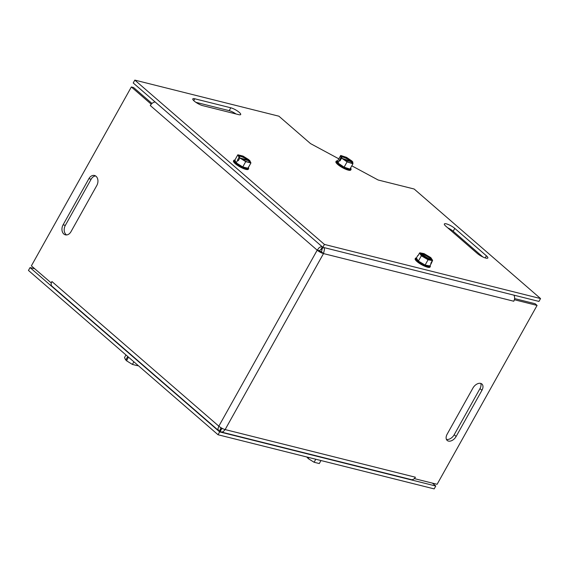 <?xml version="1.0" encoding="UTF-8"?>
<svg xmlns="http://www.w3.org/2000/svg" width="569" height="569" viewBox="0 0 569 569"><rect width="100%" height="100%" fill="white"/><g stroke="black" fill="none" stroke-linecap="round" stroke-linejoin="round"><path stroke-width="0.85" d="M482.846 256.96L453.194 231.263A6.8 1.615 29.2 0 0 447.739 227.835M445.79 226.149A6.8 1.615 -150.8 0 1 444.353 223.958A6.8 1.615 -150.8 0 1 448.557 224.627A6.8 1.615 -150.8 0 1 454.795 228.404L486.395 255.787A6.8 1.615 -150.8 0 1 487.832 257.977A6.8 1.615 -150.8 0 1 483.629 257.316A6.8 1.615 -150.8 0 1 477.391 253.532L445.79 226.149M236.043 113.978A6.8 1.615 29.2 0 0 229.2 110.663L195.836 102.306M230.801 107.797A6.8 1.615 -150.8 0 1 237.572 111.076A6.8 1.615 -150.8 0 1 240.687 114.54A6.8 1.615 -150.8 0 1 238.703 114.646L202.678 105.628A6.8 1.615 -150.8 0 1 195.907 102.349A6.8 1.615 -150.8 0 1 192.791 98.885A6.8 1.615 -150.8 0 1 194.776 98.778L230.801 107.797L229.2 110.663M351.798 165.814L378.129 179.996L414.147 189.015L540.55 298.561L324.422 244.428L322.822 247.287L133.224 82.974L134.825 80.108L278.902 116.197L310.503 143.587L338.818 158.829M322.822 247.287L538.95 301.421L540.55 298.561M324.422 244.428L134.825 80.108M432.44 483.138L435.776 486.026L219.655 431.892L218.055 434.759L28.45 270.439L30.05 267.579L34.709 268.746M218.055 434.759L434.175 488.892L435.776 486.026M219.655 431.892L30.05 267.579M88.899 178.666A6.8 4.972 104.1 0 1 94.504 175.487A6.8 4.972 104.1 0 1 96.801 185.508L71.004 231.661A6.8 4.972 104.1 0 1 65.399 234.841A6.8 4.972 104.1 0 1 63.102 224.812L88.899 178.666L91.132 179.221L65.335 225.374A6.8 4.972 -75.9 0 0 66.566 234.94M95.571 175.949A6.8 4.972 -75.9 0 0 91.132 179.221M446.423 439.368A6.8 4.353 130.9 0 0 454.197 434.744L479.987 388.591A6.8 4.353 130.9 0 0 480.72 383.406M472.946 388.03A6.8 4.353 -49.1 0 1 481.9 384.018A6.8 4.353 -49.1 0 1 481.95 390.291L456.153 436.437A6.8 4.353 -49.1 0 1 447.198 440.456A6.8 4.353 -49.1 0 1 447.149 434.183L472.946 388.03M321.784 246.391L319.28 247.551L317.196 250.175L150.294 105.528A5.071 3.25 -49.1 0 1 155.173 101.993M513.878 295.14A5.071 3.713 104.1 0 1 513.757 301.229L323.505 253.575A5.071 1.202 -150.8 0 1 317.196 250.175L319.429 250.737L321.016 249.272L322.353 246.882M319.429 250.737A1.7 0.405 29.2 0 0 321.549 251.875L323.505 253.575L324.501 249.307L323.953 247.572M321.549 251.875L322.424 246.939M321.762 249.677L323.064 247.351M218.596 430.612L51.964 286.207A5.071 3.25 -49.1 0 1 51.928 281.527L218.837 426.174L217.92 428.912L218.596 430.605L219.442 431.018L221.128 427.788M220.672 427.511L221.042 428.158L220.672 427.845M415.398 477.227A5.071 3.713 104.1 0 1 411.216 479.596L221.27 432.02L223.169 431.743L225.139 429.574L415.398 477.213L414.424 478.515M220.921 428.365L220.189 431.423L221.27 432.006M222.657 428.613L222.088 428.741L221.874 428.208M222.443 428.727L221.789 428.557L220.189 431.423M150.294 105.528L151.297 104.134M51.317 283.013L31.373 265.858L131.347 86.972L151.091 104.084M51.118 282.964L51.928 281.527M131.347 86.972L133.58 87.534L151.973 103.466M514.397 299.628L513.757 301.236M514.575 299.785L537.079 305.425L437.106 484.304L414.595 478.671M514.582 298.583L535.116 303.725L537.079 305.425M317.196 250.175L218.837 426.174A5.071 1.202 29.2 0 0 225.139 429.574L323.505 253.575M127.15 359.907L125.706 360.07L127.257 357.304L128.046 357.986L126.503 360.76L132.392 364.423L137.591 365.725L137.854 365.255M133.864 361.799L132.392 364.423M127.918 356.642L127.392 357.581M125.962 354.949L124.497 357.581L125.706 360.07M308.811 457.49L308.199 458.586L314.095 462.256L319.294 463.557L320.98 460.534M308.853 457.739L307.409 457.903L307.786 457.234M315.781 459.233L314.095 462.256M306.983 457.035L307.409 457.903M419.659 253.091L430.818 259.912L432.611 260.36L431.266 263.433L430.79 263.34L432.34 260.574L430.548 260.133M430.513 260.111L420.818 254.393L419.545 253.027L418.13 255.552M419.815 252.807L424.076 253.632L430.811 257.608L432.611 260.36M416.38 258.027A7.852 1.863 29.2 0 0 418.379 261.086L416.38 258.027L417.795 255.488M432.34 260.574L428.08 259.749L421.345 255.78L419.545 253.027M425.114 265.062L418.379 261.086A7.852 1.863 29.2 0 0 425.114 265.062A7.852 1.863 29.2 0 0 429.844 265.972L425.114 265.062L428.08 259.749M429.844 265.972L431.266 263.433M431.508 260.083A6.529 1.543 -150.8 0 1 431.11 260.154A6.529 1.543 -150.8 0 1 425.328 258.042A6.529 1.543 -150.8 0 1 420.498 254.222A6.529 1.543 -150.8 0 1 420.377 253.511M420.647 253.297A6.529 1.543 -150.8 0 1 427.39 255.659A6.529 1.543 -150.8 0 1 431.786 259.869M421.096 254.179A5.711 1.351 -150.8 0 1 426.97 256.249A5.711 1.351 -150.8 0 1 430.818 259.912M430.093 265.524L430.228 265.808A8.499 2.013 -150.8 0 1 430.299 266.577A8.499 2.013 -150.8 0 1 428.336 266.818A8.499 2.013 -150.8 0 1 419.666 262.828A8.499 2.013 -150.8 0 1 415.448 258.276A8.499 2.013 -150.8 0 1 416.138 257.935L416.451 257.899M418.379 261.086L421.345 255.78M415.448 258.276L415.171 258.774A8.499 2.013 29.2 0 0 419.389 263.326A8.499 2.013 29.2 0 0 428.059 267.316A8.499 2.013 29.2 0 0 430.022 267.067L430.299 266.577M350.604 167.955A7.852 1.863 29.2 0 1 350.646 168.054A7.852 1.863 29.2 0 1 349.971 169.078L344.117 167.172L338 163.011L337.737 160.764A7.852 1.863 29.2 0 0 337.63 160.778A7.852 1.863 29.2 0 0 338 163.011A7.852 1.863 29.2 0 0 344.117 167.172A7.852 1.863 29.2 0 0 349.971 169.078L352.936 163.772L352.702 161.752L351.983 161.518A6.529 1.543 -150.8 0 1 351.848 163.075A6.529 1.543 -150.8 0 1 342.303 158.36L341.578 158.125L340.034 160.892L339.394 160.252L340.945 157.485L342.019 158.381M339.394 160.252L340.234 160.522M342.502 158.538L350.476 161.141L351.343 160.878L352.062 161.112L351.806 161.568M351.983 161.518L351.109 161.781L343.42 159.27M340.945 157.485L340.703 155.458L346.557 157.371L352.062 161.112M337.737 160.764L340.703 155.458M338 163.011L339.423 160.472M352.936 163.772L347.083 161.866L341.578 158.125M341.663 157.72A6.529 1.543 -150.8 0 1 341.244 157.144A6.529 1.543 -150.8 0 1 344.302 156.731A6.529 1.543 -150.8 0 1 351.343 160.878M351.109 161.781A5.711 1.351 -150.8 0 1 351.322 163.04M341.542 157.577A5.711 1.351 -150.8 0 1 344.729 157.698A5.711 1.351 -150.8 0 1 350.476 161.141M350.646 168.054L350.973 168.737A8.499 2.013 -150.8 0 1 351.101 169.142A8.499 2.013 -150.8 0 1 351.037 169.498A8.499 2.013 -150.8 0 1 343.263 167.45A8.499 2.013 -150.8 0 1 336.137 161.56A8.499 2.013 -150.8 0 1 336.194 161.205A8.499 2.013 -150.8 0 1 336.884 160.856L337.63 160.778M344.117 167.172L347.083 161.866M336.194 161.205L335.916 161.696A8.499 2.013 29.2 0 0 342.36 167.606A8.499 2.013 29.2 0 0 350.76 169.996L351.037 169.498M248.205 167.293A7.852 1.863 29.2 0 1 247.963 168.246L242.764 166.945L236.213 162.869L234.862 160.095A7.852 1.863 29.2 0 0 236.213 162.869A7.852 1.863 29.2 0 0 242.764 166.945A7.852 1.863 29.2 0 0 247.963 168.246L250.929 162.933L249.713 160.444L249.073 160.28A6.529 1.543 -150.8 0 1 249.407 162.321A6.529 1.543 -150.8 0 1 240.474 158.125L239.834 157.969L238.29 160.735L237.501 160.053L239.044 157.286L239.969 158.04M249.073 160.28L248.269 160.607L241.548 158.922M238.525 160.309L237.501 160.053M240.545 158.182L247.479 159.925L248.923 159.754L248.504 160.515M239.044 157.286L237.828 154.789L243.027 156.091L248.923 159.754M234.862 160.095L237.828 154.789M236.213 162.869L237.636 160.33M239.684 157.442A6.529 1.543 -150.8 0 1 238.795 156.39A6.529 1.543 -150.8 0 1 241.455 155.835A6.529 1.543 -150.8 0 1 248.283 159.597M250.929 162.933L245.73 161.632L239.834 157.969M239.101 156.824A5.711 1.351 -150.8 0 1 241.917 156.802A5.711 1.351 -150.8 0 1 247.479 159.925M248.269 160.607A5.711 1.351 -150.8 0 1 248.881 162.286M248.518 167.955A8.499 2.013 -150.8 0 1 248.532 167.983A8.499 2.013 -150.8 0 1 248.596 168.744A8.499 2.013 -150.8 0 1 242.636 167.599A8.499 2.013 -150.8 0 1 233.831 161.233A8.499 2.013 -150.8 0 1 233.752 160.451A8.499 2.013 -150.8 0 1 234.435 160.102L234.883 160.053M242.764 166.945L245.73 161.632M233.752 160.451L233.475 160.942A8.499 2.013 29.2 0 0 233.553 161.731A8.499 2.013 29.2 0 0 241.142 167.506A8.499 2.013 29.2 0 0 248.319 169.242L248.596 168.744M454.795 228.404L453.194 231.263M486.395 255.787L485.215 257.906M194.776 98.778L193.744 100.628M65.335 225.374L63.102 224.812M481.95 390.291L479.987 388.591M456.153 436.437L454.197 434.744M248.34 167.571L248.532 167.983"/></g></svg>
